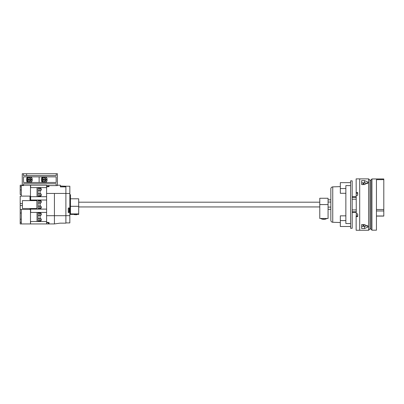 <?xml version="1.0" encoding="UTF-8"?>
<svg xmlns="http://www.w3.org/2000/svg" width="404" height="404" viewBox="0 0 404 404"><rect width="100%" height="100%" fill="white"/><g stroke="black" fill="none" stroke-linecap="round" stroke-linejoin="round"><path stroke-width="0.61" d="M40.011 215.504L38.062 215.504M40.011 218.534L38.062 218.534M40.168 218.115L39.173 220.852L40.43 220.852L41.107 218.998M41.092 214.989L40.43 213.186L39.173 213.186L40.142 215.852M38.062 221.523L38.062 212.433M30.638 177.3A2.373 1.677 -90 0 0 28.987 179.275L28.315 179.275A2.373 1.677 90 0 0 28.29 179.669A2.373 1.677 90 0 0 28.315 180.068L28.987 180.068A2.373 1.677 -90 0 0 30.638 182.042L29.3 182.042A2.373 1.677 -90 0 1 27.623 179.669A2.373 1.677 -90 0 1 29.3 177.3L30.638 177.3A2.373 1.677 -90 0 1 32.295 179.275L30.921 179.275L30.921 178.285L30.361 178.285L30.921 178.285M31.623 180.068A2.373 1.677 90 0 0 31.643 179.669A2.373 1.677 90 0 0 31.623 179.275M30.921 180.068L30.921 181.053L30.361 181.053L30.361 180.068L32.295 180.068A2.373 1.677 -90 0 1 30.638 182.042M30.81 182.027A4.742 3.353 -90 0 1 30.704 182.28L27.154 182.28A4.742 3.353 -90 0 1 26.603 179.669A4.742 3.353 -90 0 1 27.154 177.063L30.704 177.063A4.742 3.353 -90 0 1 30.81 177.311M27.896 182.28A4.742 3.353 -90 0 1 27.341 179.669A4.742 3.353 -90 0 1 27.896 177.063M45.5 177.3A2.373 1.677 -90 0 0 43.844 179.275L43.178 179.275A2.373 1.677 90 0 0 43.152 179.669A2.373 1.677 90 0 0 43.178 180.068L43.844 180.068A2.373 1.677 -90 0 0 45.5 182.042L44.157 182.042A2.373 1.677 -90 0 1 42.481 179.669A2.373 1.677 -90 0 1 44.157 177.3L45.5 177.3A2.373 1.677 -90 0 1 47.152 179.275L45.778 179.275L45.778 178.285L45.223 178.285L45.778 178.285M46.48 180.068A2.373 1.677 90 0 0 46.505 179.669A2.373 1.677 90 0 0 46.48 179.275M45.778 180.068L45.778 181.053L45.223 181.053L45.223 180.068L47.152 180.068A2.373 1.677 -90 0 1 45.5 182.042M45.672 182.027A4.742 3.353 -90 0 1 45.561 182.28L42.016 182.28A4.742 3.353 -90 0 1 41.46 179.669A4.742 3.353 -90 0 1 42.016 177.063L45.561 177.063A4.742 3.353 -90 0 1 45.672 177.311M42.753 182.28A4.742 3.353 -90 0 1 42.203 179.669A4.742 3.353 -90 0 1 42.753 177.063M23.442 173.74L22.255 173.74L22.255 185.598L23.518 185.598L23.518 183.78L56.166 183.78L56.166 185.598L57.429 185.598L57.429 173.74L56.242 173.74L56.242 175.558L23.442 175.558L23.442 173.74L56.242 173.74M45.223 180.068L43.844 180.068M30.361 180.068L28.987 180.068M31.719 176.866L31.719 177.856M31.719 179.275L31.719 180.068M31.719 181.482L31.719 182.477M46.5 176.866L46.5 177.77M46.5 181.573L46.5 182.477M39.132 176.866L39.132 182.477M56.166 176.866L23.518 176.866L23.518 182.477L56.166 182.477L56.166 176.866M46.601 185.598L56.166 185.598M26.603 173.74L26.603 175.558M43.844 179.275L45.223 179.275L45.223 178.285M28.987 179.275L30.361 179.275L30.361 178.285M30.361 181.053L30.921 181.053M30.361 179.275L30.921 179.275M45.223 181.053L45.778 181.053M45.223 179.275L45.778 179.275M20.2 203.581L20.2 205.555L22.412 205.555L22.412 200.616L30.002 200.616L30.002 196.112L20.2 196.112L20.2 203.581L22.412 203.581M46.601 187.613L46.601 185.204L30.633 185.204L30.633 187.613L46.601 187.613L46.601 196.703L30.633 196.703L30.633 200.025L46.601 200.025L46.601 209.115L30.633 209.115L30.633 212.433L46.601 212.433L46.601 221.523L30.633 221.523L30.477 223.932L30.477 208.52L22.412 208.52L22.412 205.555M30.477 223.932L21.306 223.932L21.306 209.469M21.306 223.932L20.2 223.932L20.2 209.469L30.002 209.469L30.002 208.52M36.88 208.52L30.477 208.52M30.002 200.616L30.477 200.616L30.477 185.204L20.2 185.204L20.2 189.946L21.306 189.946M21.306 196.112L21.306 185.204M20.2 222.352L21.306 222.352M21.306 186.784L20.2 186.784M20.2 219.19L21.306 219.19M20.2 189.946L20.2 194.531L21.306 194.531M20.2 209.469L20.2 205.555M20.2 213.024L21.306 213.024M37.037 196.703L37.037 187.613M37.037 221.523L37.037 212.433M30.477 200.616L36.88 200.616M371.943 178.957L371.943 230.179L370.993 229.23L370.993 179.906L371.943 178.957L383.8 178.957L383.8 216.089L376.447 216.089M371.943 230.179L376.447 230.179L376.447 226.503M383.8 179.649L376.447 179.649L376.447 230.179M363.09 224.573L363.09 225.993L365.463 226.27M365.463 182.871L363.09 183.143L363.09 184.562M40.011 190.602L38.062 190.602M40.011 193.637L38.062 193.637M40.142 193.289L39.173 195.955L40.43 195.955L41.092 194.147M41.107 190.138L40.43 188.284L39.173 188.284L40.168 191.021M38.062 196.703L38.062 187.613M319.776 206.939L78.694 206.939M319.776 202.197L78.694 202.197M38.143 196.703L38.143 196.192L40.713 196.192L38.143 196.192L38.143 193.637M38.143 187.613L38.143 188.128L40.713 188.128L38.143 188.128L38.143 190.602M38.143 209.115L38.143 208.6L40.713 208.6L38.143 208.6L38.143 206.085M38.143 200.025L38.143 200.536L40.713 200.536L38.143 200.536L38.143 203.05M38.143 221.523L38.143 221.008L40.713 221.008L38.143 221.008L38.143 218.534M38.143 212.433L38.143 212.948L40.713 212.948L38.143 212.948L38.143 215.504M40.713 188.128A1.737 1.737 0 0 1 40.041 191.067L40.041 193.253A1.737 1.737 0 0 1 40.713 196.192M40.713 200.536A1.737 1.737 0 0 1 40.041 203.475L40.041 205.661A1.737 1.737 0 0 1 40.713 208.6M40.713 212.948A1.737 1.737 0 0 1 40.041 215.887L40.041 218.074A1.737 1.737 0 0 1 40.713 221.008M30.633 223.932L48.97 223.932L48.97 223.538L47.329 222.589L46.601 222.589M46.601 221.523L46.601 223.932M46.601 209.115L46.601 212.433M46.601 196.703L46.601 200.025M48.97 223.538L48.97 222.503M46.601 186.547L47.329 186.547L48.97 185.598L48.97 186.633M356.136 212.474L352.182 212.474M356.136 211.726L352.182 211.726M356.136 197.415L352.182 197.415M356.136 199.212L352.182 199.212M356.136 209.928L352.182 209.928M359.691 178.881L359.691 230.26L368.625 230.26L369.968 228.917L369.968 180.224L368.625 178.881L356.136 178.881L356.293 216.625M356.136 215.877L356.136 230.26L359.691 230.26M364.534 184.562L361.666 184.562L361.666 180.608L364.534 180.608L368.488 182.32L364.534 184.562M364.534 228.528L361.666 228.528L361.666 224.573L364.534 224.573L368.488 226.816L364.534 228.528L364.534 226.306L367.817 225.634M368.625 178.881L368.625 230.26M369.968 228.917L370.993 228.917M369.968 180.224L370.993 180.224M356.293 192.516L356.293 193.263L357.717 193.263M356.136 192.516L357.717 192.516L357.717 195.284L356.136 195.284M356.136 213.857L357.717 213.857L357.717 216.625L356.136 216.625M361.666 224.573L361.666 226.306L364.534 226.306M367.817 183.502L364.534 182.83L361.666 182.83L361.666 184.562M356.293 215.877L357.717 215.877M57.429 185.204L60.353 185.204L60.353 186.88L65.887 186.88L65.887 186.229L69.842 186.229L69.842 208.015L68.261 208.015L68.261 211.696L69.044 211.696L69.044 208.015M69.634 209.196L69.816 209.196A3.464 3.464 0 0 0 69.634 208.338L69.645 208.338A3.464 3.464 0 0 1 69.816 209.196L69.634 209.196A3.283 3.283 0 0 1 69.634 209.772L69.816 209.772A3.464 3.464 0 0 1 69.634 210.63A3.464 3.464 0 0 0 69.816 209.772L69.816 209.772M69.634 210.63L69.634 210.63A3.479 3.479 0 0 1 69.044 211.696M68.261 208.015L68.261 212.64L69.842 212.64L69.842 215.66L65.887 215.66M68.261 211.696L69.842 211.802L69.842 212.64M69.842 193.476L65.887 193.476M69.842 208.015L69.842 211.802M69.842 215.66L69.842 222.907L65.887 222.907M69.634 208.338L69.634 208.338A3.479 3.479 0 0 0 69.513 208.015M320.842 218.488L326.77 218.478A5.136 5.136 0 0 1 325.346 219.19L325.346 219.175A5.126 5.126 0 0 1 324.19 219.402L324.19 219.175A4.904 4.904 0 0 1 323.422 219.175L323.422 219.402A5.126 5.126 0 0 1 322.266 219.175L322.266 219.19A5.136 5.136 0 0 1 320.842 218.488L320.842 218.478M319.776 204.57L319.776 218.478L328.073 218.478L328.073 204.57L319.776 204.57L319.776 198.248L328.073 198.248L328.073 204.57M330.841 199.828L328.073 199.828M330.841 209.312L328.073 209.312M46.601 186.84L49.051 186.628L49.051 185.598M46.601 215.691L54.424 215.691L54.424 223.932L49.051 223.932L49.051 222.513L46.601 222.296M65.887 186.229L60.353 185.992L60.353 186.784L65.887 186.784L65.887 193.445L54.424 193.445L54.424 223.932L60.05 223.144L65.887 223.144L65.887 215.691L54.424 215.691L54.424 193.445L46.601 193.445M65.887 193.445L65.887 215.691M78.694 213.908L70.473 213.908L70.473 194.728L70.473 198.798L78.694 198.798L78.694 214.408L77.886 214.408C78.033 214.1 73.033 214.1 73.175 214.408L69.842 214.408M70.473 194.728L69.842 194.728M73.175 214.408L73.69 214.297A3.525 3.525 0 0 0 74.387 214.66L75.245 214.645M75.816 214.852L76.674 214.645A3.525 3.525 0 0 0 77.371 214.297L77.886 214.408M40.011 203.05L38.062 203.05M40.011 206.085L38.062 206.085M40.153 205.702L39.173 208.403L40.43 208.403L41.097 206.575M41.097 202.566L40.43 200.738L39.173 200.738L40.153 203.434M38.062 209.115L38.062 200.025M36.88 200.025L36.88 209.115M350.601 226.493L340.325 226.493L340.325 215.842L343.092 215.842M340.325 215.842L345.859 215.842M350.601 182.648L340.325 182.648L340.325 193.294L345.859 193.294M332.75 222.261L332.75 186.875A1.975 1.975 0 0 0 330.841 188.85L330.841 220.286A1.975 1.975 0 0 0 332.75 222.261L340.325 222.528M332.75 186.875L340.325 186.613M340.325 188.552L345.859 188.552M340.325 220.589L345.859 220.589M350.601 185.598L345.859 185.598L345.859 223.538L350.601 223.538M352.182 180.856L352.182 228.28L350.601 228.28L350.601 180.856L352.182 180.856M383.8 215.999L376.447 215.999M383.8 209.509L376.447 209.509M383.8 210.969L376.447 210.969M363.883 182.871L363.883 184.562M363.883 226.27L363.883 224.573M364.534 182.83L364.534 180.608M330.841 202.04L328.073 202.04M330.841 207.101L328.073 207.101M70.473 206.303L78.694 206.303M356.136 196.662L352.182 196.662"/></g></svg>
